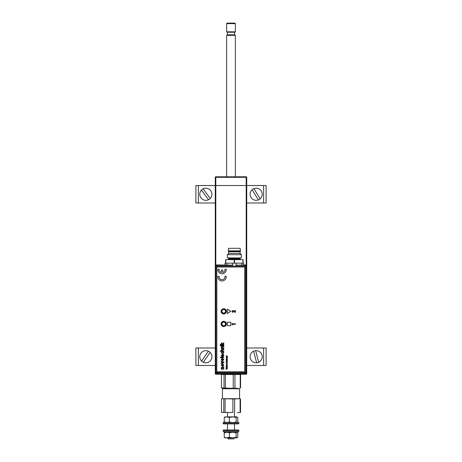 <?xml version="1.0" encoding="UTF-8"?>
<svg xmlns="http://www.w3.org/2000/svg" width="462" height="462" viewBox="0 0 462 462"><rect width="100%" height="100%" fill="white"/><g stroke="black" fill="none" stroke-linecap="round" stroke-linejoin="round"><path stroke-width="0.69" d="M215.794 373.683L215.275 373.683A0.526 0.526 0 0 0 215.8 374.208A0.526 0.526 0 0 1 215.275 373.683A0.526 0.526 0 0 0 215.8 374.208A0.526 0.526 0 0 1 215.275 373.683L215.275 185.522L246.2 185.522L215.275 185.522L215.275 177.316L215.8 177.316L215.8 265.055M246.2 265.136L246.2 177.316L246.725 177.316A0.526 0.526 0 0 0 246.2 176.79L246.2 177.316L215.8 177.316L215.8 176.79A0.526 0.526 0 0 0 215.275 177.316A0.526 0.526 0 0 1 215.8 176.79A0.526 0.526 0 0 0 215.275 177.316A0.526 0.526 0 0 1 215.8 176.79A0.526 0.526 0 0 0 215.275 177.316A0.526 0.526 0 0 1 215.8 176.79L246.2 176.79A0.526 0.526 0 0 1 246.725 177.316A0.526 0.526 0 0 0 246.2 176.79A0.526 0.526 0 0 1 246.725 177.316A0.526 0.526 0 0 0 246.2 176.79A0.526 0.526 0 0 1 246.725 177.316L246.725 185.522L246.2 185.522L246.725 185.522L246.725 373.683L246.2 373.608M246.2 176.963A0.352 0.352 0 0 1 246.546 177.316M215.454 177.316A0.352 0.352 0 0 1 215.8 176.963M215.8 373.689L215.8 374.208L246.2 374.208A0.526 0.526 0 0 0 246.725 373.683A0.526 0.526 0 0 1 246.2 374.208A0.526 0.526 0 0 0 246.725 373.683A0.526 0.526 0 0 1 246.2 374.208L246.102 373.683M246.546 373.683A0.352 0.352 0 0 1 246.2 374.029M215.8 374.029A0.352 0.352 0 0 1 215.454 373.683M226.634 176.79L226.634 35.331L235.366 35.331L235.366 176.79M235.193 35.331L234.667 34.806L227.333 34.806L227.333 32.236L234.667 32.236L235.366 31.838L235.366 23.626L226.634 23.626L226.634 31.838L235.366 31.838M226.634 23.626L227.154 23.1L234.846 23.1L235.366 23.626M233.102 265.153L216.28 264.917L216.695 265.332A0.878 0.878 135 0 0 215.818 266.21L216.695 266.21L216.695 372.539L245.201 372.539L245.201 266.21L216.695 266.21L216.695 265.332L232.53 265.327M236.128 263.161L236.128 265.148L243.595 265.038L243.595 263.161L224.965 263.161L225.15 264.928M223.718 313.75A2.46 2.46 0 0 1 221.263 311.29A2.46 2.46 0 0 1 223.718 308.835A2.46 2.46 0 0 1 226.178 311.29A2.46 2.46 0 0 1 223.718 313.75M223.718 309.009A2.281 2.281 0 0 0 221.437 311.29A2.281 2.281 0 0 0 223.718 313.577A2.281 2.281 0 0 0 226.005 311.29A2.281 2.281 0 0 0 223.718 309.009M223.718 326.397A2.46 2.46 0 0 1 221.263 323.937A2.46 2.46 0 0 1 223.718 321.483A2.46 2.46 0 0 1 226.178 323.937A2.46 2.46 0 0 1 223.718 326.397M223.718 321.656A2.281 2.281 0 0 0 221.437 323.937A2.281 2.281 0 0 0 223.718 326.224A2.281 2.281 0 0 0 226.005 323.937A2.281 2.281 0 0 0 223.718 321.656M245.617 264.917L246.494 265.794L246.079 266.21A0.878 0.878 -135 0 0 245.201 265.332L245.617 264.917L236.215 265.327M235.643 265.153L245.201 265.332L245.201 266.21L246.079 266.21L246.079 372.539L245.201 372.539L245.201 373.417A0.878 0.878 -45 0 0 246.079 372.539L246.494 372.95L246.494 265.794M246.494 372.95L245.617 373.827L245.201 373.417L216.695 373.417L216.28 373.827L245.617 373.827M216.28 373.827L215.402 372.95L215.818 372.539A0.878 0.878 45 0 0 216.695 373.417L216.695 372.539L215.818 372.539L215.818 266.21L215.402 265.794L215.402 372.95M215.402 265.794L216.28 264.917M243.595 264.922L243.595 263.334M241.84 263.161L241.926 265.269M226.906 263.161L226.906 265.09L225.15 265.038L225.15 263.161M224.775 322.493A1.79 1.79 0 0 0 222.274 322.886A1.79 1.79 0 0 0 222.667 325.387A1.79 1.79 0 0 0 225.167 324.994A1.79 1.79 0 0 0 224.775 322.493M225.508 311.434A1.79 1.79 0 0 0 223.862 309.505A1.79 1.79 0 0 0 221.933 311.151A1.79 1.79 0 0 0 223.579 313.08A1.79 1.79 0 0 0 225.508 311.434M221.587 311.122A2.143 2.143 0 0 1 223.885 309.159A2.143 2.143 0 0 1 225.854 311.457A2.143 2.143 0 0 1 223.55 313.427A2.143 2.143 0 0 1 221.587 311.122M227.997 259.667A0.526 0.526 0 0 0 228.523 259.142L240.223 259.142A0.526 0.526 0 0 0 240.748 259.667M240.223 259.142L240.223 258.443L228.523 258.443L228.523 259.142M225.635 263.161L225.635 259.667L243.11 259.667L243.11 263.161M228.344 250.843L240.402 250.843L240.136 248.308L228.609 248.308L228.344 251.368L240.402 251.368L240.049 251.715L228.696 251.715L228.344 251.368M240.049 251.715L240.049 253.378L228.696 253.378L227.385 254.683L227.385 257.917L241.36 257.917L241.36 254.683L227.385 254.683M222.869 352.131L222.909 351.68L223.851 352.731L222.54 353.875L221.211 352.731L222.014 351.726L221.61 352.725L222.528 353.43L223.446 352.749L222.909 351.68L223.851 352.731L222.54 353.875L221.211 352.731L222.014 351.726L222.06 352.177M223.804 350.877L223.804 351.322L220.31 351.322L220.31 350.877L221.587 350.877L221.211 350.127L222.199 349.26L223.804 349.26L223.804 349.711L222.222 349.711L221.61 350.225L222.436 350.877L223.804 350.877L223.804 351.322L220.31 351.322L220.31 350.877M223.048 354.689L223.088 354.25L223.851 355.359L222.551 356.566L221.211 355.382L222.644 354.238L222.644 356.115L223.446 355.353L223.088 354.25L223.851 355.359L222.551 356.566L221.211 355.382L222.644 354.238M221.61 355.388L222.239 356.115L222.239 354.683L221.61 355.388M223.718 326.559A2.622 2.622 0 0 0 226.34 323.937A2.622 2.622 0 0 0 223.718 321.321A2.622 2.622 0 0 0 221.102 323.937A2.622 2.622 0 0 0 223.718 326.559M234.881 312.352L235.337 312.352L235.337 310.458L234.858 310.458L234.858 311.723L233.472 310.66L232.172 310.735L232.161 312.075L232.865 312.352L232.369 311.394L232.854 310.938L234.881 312.352M216.817 267.879L216.817 370.951A0.872 0.872 0 0 0 217.694 371.829L243.896 371.829A0.872 0.872 0 0 0 244.773 370.951L244.773 267.879A0.872 0.872 0 0 0 243.896 267.001L217.694 267.001A0.872 0.872 0 0 0 216.817 267.879M232.796 324.722L232.444 324.255L235.337 324.255L235.337 323.775L231.93 323.775L232.276 324.722L232.796 324.722M227.269 356.173L226.363 355.682L227.021 356.087L226.363 356.491L227.269 356.173M226.363 357.161L227.304 357.345L226.536 356.987L227.304 356.635L226.351 356.93L226.363 357.345L227.304 357.161M227.304 357.784L226.415 357.704L226.478 358.287L226.761 357.784L227.033 358.333L227.304 357.6L226.415 357.704L226.599 358.142M226.773 362.168L226.27 362.37L226.368 361.729L225.976 362.168L226.646 362.618L227.316 362.168L226.854 361.723L226.773 362.168M227.304 364.016L226.536 363.658L227.304 363.305L226.432 363.398L226.363 364.016L227.304 364.016M227.304 364.454L226.363 364.275L227.304 364.454M226.906 365.124L226.455 365.234L226.605 365.835L227.298 365.609L227.171 365.142L226.906 365.685L226.906 365.124M227.304 367.215L226.415 367.134L226.478 367.712L226.761 367.215L227.033 367.758L227.304 367.03L226.415 367.134L226.599 367.573M223.804 344.415L223.804 344.866L220.31 344.866L220.31 344.415L222.164 344.415L221.252 343.48L221.252 342.856L222.21 343.838L223.804 342.81L223.804 343.335L222.522 344.161L223.804 344.415L223.804 344.866L220.31 344.866L220.31 344.415M220.761 345.501L220.761 345.946L220.31 345.946L220.31 345.501L220.761 345.501M221.211 350.127L222.199 349.26L223.804 349.26L223.804 349.711M223.851 359.563L222.493 360.862L221.211 359.569L222.522 358.269L223.851 359.563L222.493 360.862L221.211 359.569L222.522 358.269L223.851 359.563M223.851 365.119L222.493 366.418L221.211 365.124L222.522 363.819L223.851 365.119L222.493 366.418L221.211 365.124L222.522 363.819L223.851 365.119M223.718 308.743A2.622 2.622 0 0 0 221.102 311.359A2.622 2.622 0 0 0 223.718 313.981A2.622 2.622 0 0 0 226.34 311.359A2.622 2.622 0 0 0 223.718 308.743M227.304 309.176L227.304 313.542L230.798 311.359L227.304 309.176L227.304 313.542L230.798 311.359L227.304 309.176M227.304 325.687L230.798 325.687L230.798 322.193L227.304 322.193L227.304 325.687L230.798 325.687L230.798 322.193L227.304 322.193L227.304 325.687M221.211 367.746L222.228 366.955L223.804 366.955L223.804 367.631L221.702 368.012L223.804 368.526L223.804 369.196L221.252 369.196L221.252 368.526L221.621 368.526L221.211 367.746L222.228 366.955L223.804 366.955L223.804 367.631M222.771 362.3L221.252 361.781L221.252 361.111L223.804 362.069L223.804 362.647L221.252 363.623L221.252 362.947L222.99 362.364L221.252 361.781L221.252 361.111L223.804 362.069L223.804 362.647L221.252 363.623L221.252 362.947L222.557 362.497M223.446 357.011L223.816 356.791L223.851 357.103L223.088 357.686L221.656 357.686L221.656 357.998L220.38 357.236L221.252 357.236L221.252 356.831L221.656 357.236L223.446 357.011M223.804 348.186L223.804 348.637L221.252 348.637L221.61 348.186L221.211 347.412L222.245 346.575L223.804 346.575L223.804 347.026L222.286 347.026L221.61 347.534L222.436 348.186L223.804 348.186L223.804 348.637L221.252 348.637L221.252 348.186M223.804 345.501L223.804 345.946L221.252 345.946L221.252 345.501L223.804 345.501L223.804 345.946L221.252 345.946L221.252 345.501L223.804 345.501M227.304 369.069L226.484 368.884L227.113 368.612L226.484 368.191L227.304 368L225.993 368L226.848 368.526L225.993 369.069L227.304 369.069M227.212 366.245L225.993 366.06L226.588 366.759L227.194 366.707L227.212 366.245M226.906 360.77L226.374 361.272L227.073 361.475L227.171 360.787L227.09 361.267L226.906 360.77L226.351 361.14L227.223 361.382M226.363 360.36L227.304 360.545L226.42 359.933L226.363 360.545L227.304 360.36M226.363 359.661L227.304 359.846L226.536 359.471L227.304 359.286L226.536 358.91L227.304 358.535L226.351 358.847L226.363 359.846L227.304 359.661M232.502 311.717L232.519 311.053L233.2 311.059M227.304 356.814L226.351 356.93M224.965 269.207A2.934 2.934 0 0 1 222.69 272.493L222.69 270.045L221.431 270.045L221.431 272.493A2.934 2.934 0 0 1 219.155 269.207L217.891 269.207A4.193 4.193 0 0 0 222.06 273.816A4.193 4.193 0 0 0 226.23 269.207L224.965 269.207M221.252 356.831L221.656 356.831M220.634 357.686L220.38 357.236M221.656 357.998L221.252 357.998M223.435 356.831L223.851 357.103L223.088 357.686M221.702 359.563L222.528 360.193L223.36 359.563L222.528 358.939L221.702 359.563M221.702 365.119L222.528 365.748L223.36 365.119L222.528 364.495L221.702 365.119M223.804 368.526L223.804 369.196L221.252 369.196L221.252 368.526M224.965 276.334A2.934 2.934 0 0 1 222.06 279.689A2.934 2.934 0 0 1 219.155 276.334L217.891 276.334A4.193 4.193 0 0 0 222.06 280.942A4.193 4.193 0 0 0 226.23 276.334L224.965 276.334M226.761 358.038L227.033 358.333L227.298 357.865M226.981 357.784L227.027 358.166L226.981 357.784M227.506 356.381L226.363 355.873M227.298 361.249L227.056 360.914M226.761 361.33L226.761 360.949L226.761 361.33M227.304 358.72L226.351 358.847M227.304 366.245L225.993 366.245M226.536 366.412L227.131 366.412L226.536 366.412M226.761 367.463L227.033 367.758L227.298 367.296M226.981 367.215L227.027 367.59L226.981 367.215M223.804 342.81L223.804 343.335M221.252 343.48L221.252 342.856M221.211 347.412L221.824 346.598L223.804 346.575L223.804 347.026M225.866 421.933C225.323 422.649 224.78 422.649 224.237 421.933L224.237 417.434L225.052 416.886M224.237 421.933C225.941 422.649 227.656 422.649 229.371 421.933L229.371 417.434L226.802 416.886L224.237 417.434M229.371 417.434L232.756 416.886L224.717 416.984M232.756 416.886L236.134 417.434L236.948 416.886L228.603 416.886M236.134 417.434L236.134 421.933C233.888 422.649 231.635 422.649 229.371 421.933M236.134 421.933C236.677 422.649 237.22 422.649 237.763 421.933L237.763 417.434L236.948 416.886M234.494 422.435L236.527 422.32M234.494 438.028L233.622 438.9L228.378 438.9L227.506 438.028L234.494 437.849M239.039 388.236L239.559 388.761L222.441 388.761L222.441 398.718M232.883 412.462L221.483 412.462L232.883 412.462L232.883 398.954L222.632 398.718L239.738 398.718L232.883 398.954M222.262 398.718L221.483 398.954L222.262 398.718M237.578 388.236L229.314 388.236L237.578 388.236M234.609 412.462L234.609 398.954M225.092 412.462L225.092 398.954M223.781 412.462L223.781 398.954M221.483 412.462L221.483 398.954M240.517 412.462L237.352 412.693L240.517 412.462L240.517 398.954M240.101 412.462L240.101 398.954M238.86 423.44L238.86 422.476L223.14 422.476L223.14 423.44L238.86 423.44L238.427 423.873L223.573 423.873L223.14 423.44M223.14 430.428L223.573 429.989L238.427 429.989L238.86 430.428L223.14 430.428L223.14 431.387L238.86 431.387L238.86 430.428M237.988 431.387L237.988 432.259L224.012 432.259L224.012 431.387M225.052 437.849L224.237 437.306L224.237 432.807L225.052 432.259L225.866 432.807M224.237 432.807L226.802 432.259L229.371 432.807L232.756 432.259L236.134 432.807C236.683 432.091 237.225 432.091 237.763 432.807L237.763 437.306L236.948 437.849L236.134 437.306L236.134 432.807M236.948 437.849L232.756 437.849L236.134 437.306M229.371 437.306L226.802 437.849L232.756 437.849L229.371 437.306L229.371 432.807M224.717 437.757L226.802 437.849L224.237 437.306M236.527 432.415L234.494 432.305M221.442 387.999L229.314 388.236L225.381 387.999L225.381 374.491L221.442 374.491L221.442 387.999L224.024 387.999L224.024 374.491M233.241 387.999L233.241 374.491L234.944 374.491L234.944 387.999M240.211 387.999L240.211 374.491L234.944 374.491M240.558 387.999L240.558 374.491L240.211 374.491M238.71 374.307L240.558 374.491M231 374.307L235.614 374.393M223.29 374.307L226.386 374.393M224.024 387.999L225.381 387.999M233.241 374.491L225.381 374.491M215.275 202.997L195.888 202.997L195.888 185.522L215.275 185.522M246.725 202.997L266.112 202.997L266.112 185.522L246.725 185.522M246.725 348.002L266.112 348.002L266.112 365.471L246.725 365.471M195.888 365.471L195.888 348.002L195.888 365.471L215.275 365.471M215.275 348.002L195.888 348.002M201.611 361.088L201.576 361.134A6.127 6.127 0 0 0 203.309 362.318L203.344 362.266A6.07 6.07 0 0 0 210.071 352.385L210.106 352.333A6.127 6.127 0 0 0 208.374 351.155L208.339 351.207A6.07 6.07 0 0 0 201.611 361.088L208.339 351.207M203.344 362.266L210.071 352.385M203.118 188.837L203.084 188.785A6.127 6.127 0 0 0 201.403 190.038L201.438 190.084A6.07 6.07 0 0 0 208.564 199.682L208.599 199.734A6.127 6.127 0 0 0 210.285 198.481L210.245 198.435A6.07 6.07 0 0 0 203.118 188.837L210.245 198.435M201.438 190.084L208.564 199.682M258.379 199.907L258.414 199.959A6.127 6.127 0 0 0 260.198 198.862L260.17 198.816A6.07 6.07 0 0 0 253.933 188.612L253.904 188.56A6.127 6.127 0 0 0 252.113 189.651L252.148 189.703A6.07 6.07 0 0 0 258.379 199.907L252.148 189.703M260.17 198.816L253.933 188.612M256.629 362.786L256.641 362.843A6.127 6.127 0 0 0 258.674 362.323L258.656 362.266A6.07 6.07 0 0 0 255.688 350.687L255.671 350.629A6.127 6.127 0 0 0 253.644 351.149L253.655 351.207A6.07 6.07 0 0 0 256.629 362.786L253.655 351.207M258.656 362.266L255.688 350.687M226.819 265.269L232.617 265.148L232.617 263.161M234.546 259.667L234.546 263.161M242.931 263.161L242.931 259.667M234.199 263.161L234.199 259.667M225.814 259.667L225.814 263.161M198.377 202.997L198.377 185.522M263.623 185.522L263.623 202.997M263.623 348.002L263.623 365.471M198.377 365.471L198.377 348.002M227.333 32.236L226.634 31.838M234.667 34.806L234.667 32.236M227.333 34.806L226.807 35.331M228.696 251.715L228.696 253.378M240.049 253.378L241.36 254.683M240.402 250.843L240.402 251.368M227.506 412.693L227.506 416.886M227.506 423.873L227.506 429.989M234.494 412.693L234.494 416.886M234.494 423.873L234.494 429.989M222.961 388.236L222.441 388.761M239.559 398.718L239.559 388.761"/></g></svg>
